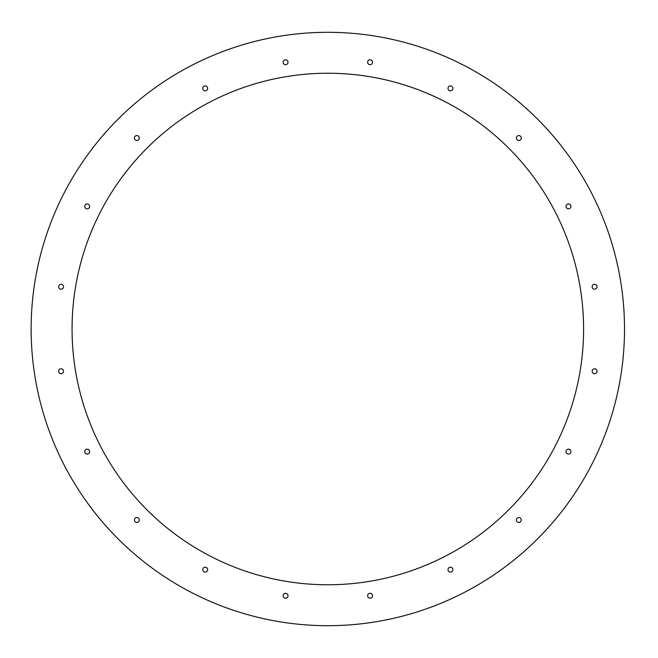 <?xml version="1.0" encoding="UTF-8"?>
<svg xmlns="http://www.w3.org/2000/svg" width="658" height="658" viewBox="0 0 658 658"><rect width="100%" height="100%" fill="white"/><g stroke="black" fill="none" stroke-linecap="round" stroke-linejoin="round"><path stroke-width="0.99" d="M283.121 62.239A2.459 2.459 0 0 1 286.806 60.117A2.459 2.459 0 0 1 286.806 64.369A2.459 2.459 0 0 1 283.121 62.239M367.625 62.239A2.459 2.459 0 0 1 371.309 60.117A2.459 2.459 0 0 1 371.309 64.369A2.459 2.459 0 0 1 367.625 62.239M447.991 88.353A2.459 2.459 0 0 1 451.676 86.223A2.459 2.459 0 0 1 451.676 90.475A2.459 2.459 0 0 1 447.991 88.353M516.357 138.024A2.459 2.459 0 0 1 520.034 135.893A2.459 2.459 0 0 1 520.034 140.146A2.459 2.459 0 0 1 516.357 138.024M566.02 206.382A2.459 2.459 0 0 1 569.705 204.26A2.459 2.459 0 0 1 569.705 208.512A2.459 2.459 0 0 1 566.02 206.382M592.134 286.748A2.459 2.459 0 0 1 595.819 284.626A2.459 2.459 0 0 1 595.819 288.878A2.459 2.459 0 0 1 592.134 286.748M592.134 371.252A2.459 2.459 0 0 1 595.819 369.122A2.459 2.459 0 0 1 595.819 373.374A2.459 2.459 0 0 1 592.134 371.252M566.02 451.618A2.459 2.459 0 0 1 569.705 449.488A2.459 2.459 0 0 1 569.705 453.74A2.459 2.459 0 0 1 566.02 451.618M516.357 519.976A2.459 2.459 0 0 1 520.034 517.854A2.459 2.459 0 0 1 520.034 522.107A2.459 2.459 0 0 1 516.357 519.976M447.991 569.647A2.459 2.459 0 0 1 451.676 567.525A2.459 2.459 0 0 1 451.676 571.777A2.459 2.459 0 0 1 447.991 569.647M367.625 595.761A2.459 2.459 0 0 1 371.309 593.631A2.459 2.459 0 0 1 371.309 597.883A2.459 2.459 0 0 1 367.625 595.761M283.121 595.761A2.459 2.459 0 0 1 286.806 593.631A2.459 2.459 0 0 1 286.806 597.883A2.459 2.459 0 0 1 283.121 595.761M202.754 569.647A2.459 2.459 0 0 1 206.439 567.525A2.459 2.459 0 0 1 206.439 571.777A2.459 2.459 0 0 1 202.754 569.647M202.754 88.353A2.459 2.459 0 0 1 206.439 86.223A2.459 2.459 0 0 1 206.439 90.475A2.459 2.459 0 0 1 202.754 88.353M134.397 138.024A2.459 2.459 0 0 1 138.081 135.893A2.459 2.459 0 0 1 138.081 140.146A2.459 2.459 0 0 1 134.397 138.024M84.726 206.382A2.459 2.459 0 0 1 88.411 204.26A2.459 2.459 0 0 1 88.411 208.512A2.459 2.459 0 0 1 84.726 206.382M58.611 286.748A2.459 2.459 0 0 1 62.296 284.626A2.459 2.459 0 0 1 62.296 288.878A2.459 2.459 0 0 1 58.611 286.748M58.611 371.252A2.459 2.459 0 0 1 62.296 369.122A2.459 2.459 0 0 1 62.296 373.374A2.459 2.459 0 0 1 58.611 371.252M84.726 451.618A2.459 2.459 0 0 1 88.411 449.488A2.459 2.459 0 0 1 88.411 453.74A2.459 2.459 0 0 1 84.726 451.618M134.397 519.976A2.459 2.459 0 0 1 138.081 517.854A2.459 2.459 0 0 1 138.081 522.107A2.459 2.459 0 0 1 134.397 519.976M624.516 329A296.684 296.684 0 0 0 179.486 72.059A296.684 296.684 0 0 0 179.486 585.941A296.684 296.684 0 0 0 624.516 329M583.597 329A255.765 255.765 0 0 0 199.95 107.501A255.765 255.765 0 0 0 199.95 550.499A255.765 255.765 0 0 0 583.597 329"/></g></svg>
